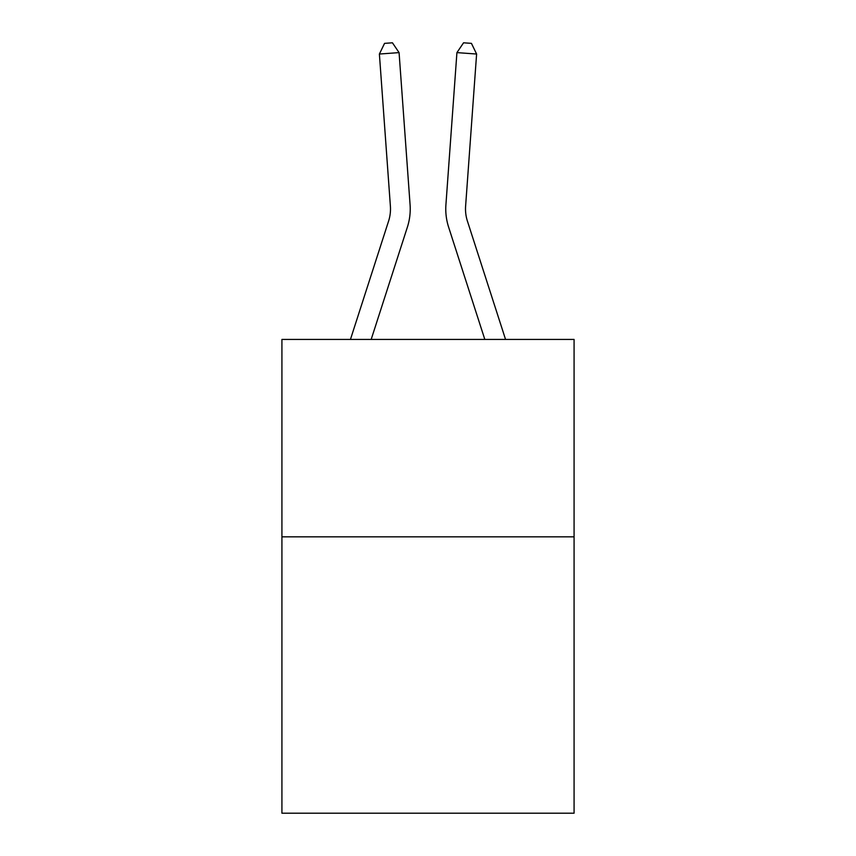 <?xml version="1.0" encoding="UTF-8"?>
<svg xmlns="http://www.w3.org/2000/svg" width="856" height="856" viewBox="0 0 856 856"><rect width="100%" height="100%" fill="white"/><g stroke="black" fill="none" stroke-linecap="round" stroke-linejoin="round"><path stroke-width="1.28" d="M574.076 536.83L574.076 813.2L281.924 813.2L281.924 339.425L574.076 339.425L574.076 536.83L281.924 536.83M350.446 339.425L388.592 221.094A39.483 39.483 0 0 0 390.39 206.136L379.39 54.035L399.078 52.612L410.078 204.712A59.225 59.225 0 0 1 407.381 227.15L371.183 339.425M505.554 339.425L467.408 221.094A39.483 39.483 0 0 1 465.611 206.136L476.61 54.035L456.922 52.612L445.923 204.712A59.225 59.225 0 0 0 448.619 227.15L484.817 339.425M456.922 52.612L445.923 204.712L456.922 52.612L445.923 204.712L456.922 52.612L445.923 204.712L456.922 52.612L445.923 204.712L456.922 52.612L445.923 204.712L456.922 52.612L445.923 204.712L456.922 52.612L445.923 204.712L456.922 52.612L445.923 204.712L456.922 52.612L445.923 204.712L456.922 52.612L445.923 204.712L456.922 52.612L445.923 204.712L456.922 52.612L445.923 204.712L456.922 52.612L463.567 42.8L471.442 43.367L476.61 54.035M388.592 221.094A39.483 39.483 0 0 0 390.39 206.136A39.483 39.483 0 0 1 388.592 221.094A39.483 39.483 0 0 0 390.39 206.136A39.483 39.483 0 0 1 388.592 221.094A39.483 39.483 0 0 0 390.39 206.136A39.483 39.483 0 0 1 388.592 221.094A39.483 39.483 0 0 0 390.39 206.136A39.483 39.483 0 0 1 388.592 221.094A39.483 39.483 0 0 0 390.39 206.136A39.483 39.483 0 0 1 388.592 221.094A39.483 39.483 0 0 0 390.39 206.136A39.483 39.483 0 0 1 388.592 221.094A39.483 39.483 0 0 0 390.39 206.136A39.483 39.483 0 0 1 388.592 221.094A39.483 39.483 0 0 0 390.39 206.136A39.483 39.483 0 0 1 388.592 221.094A39.483 39.483 0 0 0 390.39 206.136A39.483 39.483 0 0 1 388.592 221.094M467.408 221.094A39.483 39.483 0 0 1 465.611 206.136A39.483 39.483 0 0 0 467.408 221.094A39.483 39.483 0 0 1 465.611 206.136A39.483 39.483 0 0 0 467.408 221.094A39.483 39.483 0 0 1 465.611 206.136A39.483 39.483 0 0 0 467.408 221.094A39.483 39.483 0 0 1 465.611 206.136M379.39 54.035L384.558 43.367L392.433 42.8L399.078 52.612"/></g></svg>
